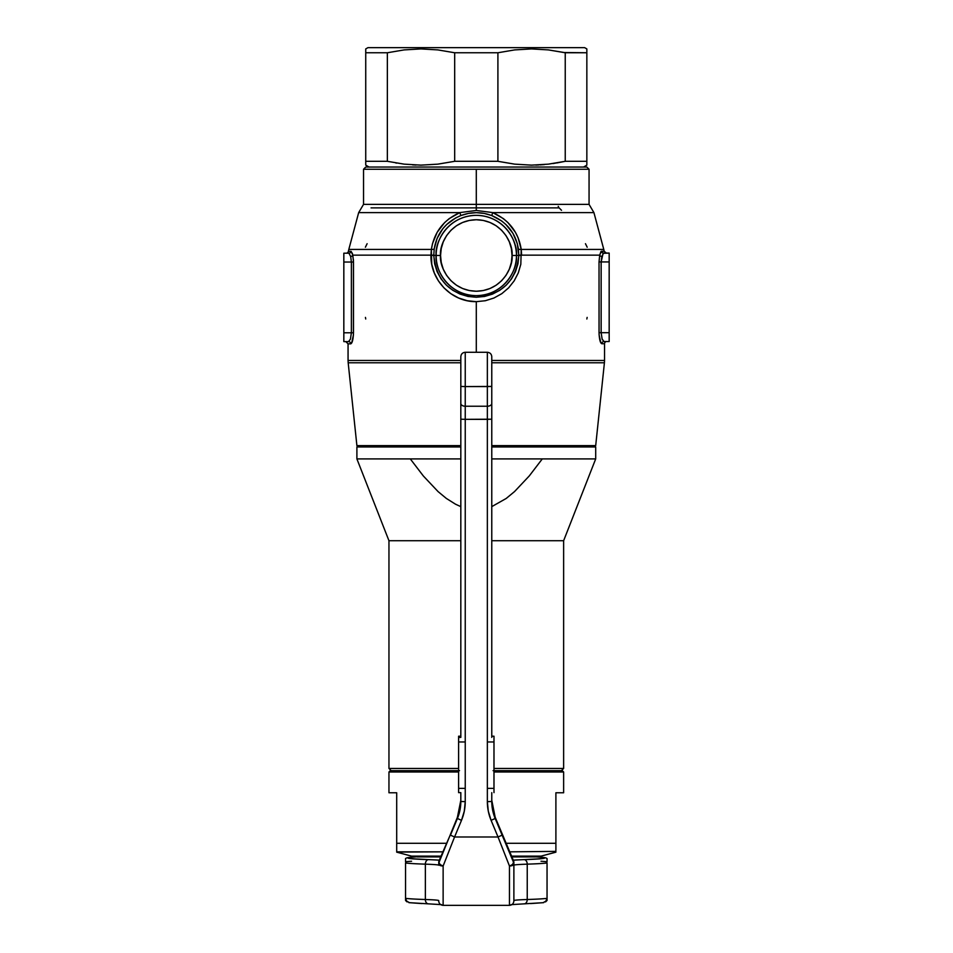 <?xml version="1.0" encoding="UTF-8"?>
<svg xmlns="http://www.w3.org/2000/svg" width="953" height="953" viewBox="0 0 953 953"><rect width="100%" height="100%" fill="white"/><g stroke="black" fill="none" stroke-linecap="round" stroke-linejoin="round"><path stroke-width="1.43" d="M436.14 255.487C434.532 267.233 446.576 295.096 476.297 295.644C506.019 295.096 518.063 267.233 516.443 255.487L512.047 255.487C513.476 265.947 502.755 290.748 476.297 291.237C449.84 290.748 439.107 265.947 440.548 255.487L436.14 255.487A40.157 40.157 0 0 1 476.297 215.342A40.157 40.157 0 0 1 516.443 255.487L518.813 255.487L517.288 243.563L512.94 233.33L505.948 224.551L501.647 220.941L491.748 215.557L484.148 213.401L476.286 212.662L468.471 213.401L460.847 215.557L455.725 217.915L446.647 224.539L442.859 228.684L437.129 238.298L434.211 248.947L433.782 255.178L436.14 255.487L433.782 255.487L434.628 263.767L437.117 271.688L441.072 278.884L446.361 285.138L452.758 290.272L460.025 294.072L467.994 296.454L476.262 297.253L484.577 296.454L492.522 294.096L499.813 290.272L506.222 285.15L511.487 278.919L515.466 271.712L517.956 263.838L518.813 255.487L516.443 255.487A40.157 40.157 0 0 1 476.297 295.644A40.157 40.157 0 0 1 436.14 255.487L440.548 255.487L441.239 262.468L443.264 269.175L446.576 275.346L451.019 280.766L456.439 285.209L462.61 288.521L469.317 290.546L476.297 291.237L483.266 290.546L489.973 288.521L496.156 285.209L501.576 280.766L506.019 275.346L509.319 269.175L511.356 262.468L512.047 255.487L511.356 248.519L509.319 241.812L506.019 235.629L501.576 230.209L496.156 225.766L489.973 222.466L483.266 220.429L476.297 219.738L469.317 220.429L462.61 222.466L456.439 225.766L451.019 230.209L446.576 235.629L443.264 241.812L441.239 248.519L440.548 255.487C439.107 245.028 449.84 220.226 476.297 219.738C502.755 220.226 513.476 245.028 512.047 255.487L516.443 255.487C518.063 243.742 506.019 215.89 476.297 215.342C446.576 215.89 434.532 243.742 436.14 255.487M388.705 212.602L459.846 212.602L476.297 210.47L476.297 207.885L371.051 207.885L476.297 207.885L476.297 169.253L363.534 169.253L476.297 169.253L476.297 204.383L557.898 204.383M606.37 253.081L604.19 251.258L601.462 251.258A2.216 2.168 90 0 0 603.594 253.081L601.831 256.5A2.216 1.334 12.4 0 1 599.699 255.142L601.462 251.258A2.216 2.168 -90 0 0 603.594 253.081L609.17 253.081L603.094 253.307L601.152 261.932L609.17 261.932L609.17 341.531L603.976 341.531L609.17 341.531L609.17 332.68L601.152 332.68L609.17 332.68L609.17 261.932L601.152 261.932L601.152 332.68L599.032 332.68C599.342 339.411 600.271 343.104 601.808 343.735A2.216 2.168 90 0 1 603.976 341.531A2.216 2.168 -90 0 0 601.808 343.735L604.536 343.735A2.216 2.216 0 0 1 606.751 341.531A2.216 2.216 0 0 0 604.536 343.735L601.808 343.735L600.866 342.901L599.092 334.848L599.032 261.932L599.699 255.142L521.648 255.142L599.699 255.142L600.974 251.509L604.19 251.258L603.785 249.424L521.22 249.424L603.785 249.424L593.922 212.602L492.737 212.602L503.41 218.63L508.009 222.645L515.43 232.329L518.122 237.821L521.22 249.424L520.826 264.243L518.301 272.892L514.167 280.873L508.628 287.854L501.802 293.667L493.952 298.015L485.339 300.731L476.297 301.66L476.297 352.276L476.297 301.66L467.304 300.743L458.655 298.027L450.817 293.679L443.979 287.889L438.404 280.861L434.282 272.892L431.745 264.184L431.364 249.424L432.543 243.503L437.165 232.306L444.586 222.633L449.22 218.594L459.846 212.602L358.673 212.602L348.81 249.424L431.364 249.424L348.822 249.424L348.381 251.354A2.216 2.216 0 0 1 346.201 253.188A2.216 2.216 0 0 0 348.381 251.354L351.073 251.354A2.216 2.168 -90 0 1 348.941 253.188L343.83 253.188L348.941 253.188A2.216 2.168 90 0 0 351.073 251.354L352.384 253.522L353.444 260.181L353.432 334.968L351.669 342.997L350.74 343.842L348.059 343.842L348.059 360.46L460.823 360.46L348.059 360.46L348.179 362.771L460.823 362.771L348.179 362.771L356.899 445.635L460.823 445.635L356.899 445.635M476.297 301.66C451.424 302.053 430.291 279.92 430.935 255.142L352.801 255.142L430.935 255.142L431.364 249.424C434.163 232.115 443.657 219.845 459.846 212.602L460.847 215.557C445.766 221.954 436.891 233.092 434.211 248.947A4.42 1.001 7.7 0 1 431.364 249.424A4.42 1.001 -172.3 0 0 434.211 248.947L433.782 255.178L430.935 255.142L433.782 255.487C436.45 281.04 450.602 294.953 476.262 297.253C501.969 294.977 516.157 281.052 518.813 255.487L521.648 255.142L518.813 255.178L518.372 248.947C515.752 233.151 506.865 222.013 491.748 215.557C481.432 211.709 471.127 211.709 460.847 215.557L459.846 212.602L476.297 210.47L492.737 212.602L563.878 212.602M365.738 167.049L586.845 167.049L365.738 167.049L363.534 169.253L363.534 204.383L476.297 204.383L476.297 210.47L492.737 212.602L491.748 215.557L492.737 212.602C508.985 219.905 518.48 232.187 521.22 249.424A4.42 1.001 -7.7 0 1 518.372 248.947A4.42 1.001 172.3 0 0 521.22 249.424L521.648 255.142M559.149 207.885L476.297 207.885L559.149 207.885M604.536 343.735L604.536 360.46L491.772 360.46L604.536 360.46L604.416 362.771L491.772 362.771L604.416 362.771L595.696 445.635L491.772 445.635L595.696 445.635M561.496 210.279L559.208 207.957M558.625 207.182L558.232 206.336M394.697 204.383L589.061 204.383L593.922 212.602M350.43 339.077L348.572 341.627A2.216 2.168 -90 0 1 350.74 343.842A2.216 2.168 90 0 0 348.572 341.627L350.43 339.101L351.371 332.788L343.83 332.788L351.371 332.788L351.371 262.027L343.83 262.027L343.83 341.627L348.572 341.627L343.83 341.627L343.83 262.027L351.371 262.027L350.68 256.524L348.941 253.188L350.68 256.524A2.216 1.358 167.4 0 0 352.801 255.142L352.384 253.51M343.83 253.188L343.83 262.027L343.83 253.188M609.17 261.932L609.17 253.081L609.17 261.932M601.152 332.68L599.032 332.68L599.032 261.932L601.152 261.932L599.032 261.932L599.699 255.142A2.216 1.334 -167.6 0 0 601.831 256.5L601.152 261.932L601.152 332.68L602.105 338.994L603.976 341.531M586.845 167.049L589.061 169.253L476.297 169.253L589.061 169.253L589.061 204.383M348.381 251.354L351.073 251.354L352.801 255.142A2.216 1.358 -12.6 0 1 350.68 256.524L351.371 262.027L353.492 262.027L351.371 262.027L351.371 332.788L353.492 332.788C353.182 339.518 352.265 343.211 350.74 343.842L348.059 343.842L345.844 341.627M602.093 338.97L602.451 339.864M352.801 255.142L353.492 262.027L353.492 332.788L351.371 332.788M587.191 247.22L585.464 243.706M586.845 319.005L587.143 317.397M365.44 317.397L365.738 319.005M367.119 243.706L365.392 247.22M595.696 446.969L594.362 445.635L595.696 446.969L491.772 446.969L595.696 446.969L595.696 458.905L595.696 446.969M356.899 446.969L460.823 446.969L356.899 446.969L356.899 458.905L460.823 458.905L356.899 458.905L388.955 540.72L460.823 540.72L388.955 540.72L388.955 768.452L391.171 770.667L388.955 768.452L458.607 768.452L388.955 768.452L388.955 540.72L356.899 458.905L356.899 446.969L358.221 445.635L356.899 446.969M563.628 768.452L493.988 768.452L563.628 768.452L563.628 540.72L595.696 458.905L542.293 458.905L595.696 458.905L563.628 540.72L491.772 540.72L563.628 540.72L563.628 768.452L561.424 770.667L563.628 768.452M491.772 458.905L542.293 458.905L529.284 475.916L514.549 491.569L506.198 498.467L491.772 506.627L506.198 498.467L514.549 491.569L529.284 475.916L542.293 458.905L491.772 458.905M423.358 475.988L410.29 458.905L423.358 475.988L438.058 491.581L423.358 475.988M446.326 498.419L438.058 491.581L446.326 498.419L455.51 504.197L446.326 498.419M460.823 506.627L455.51 504.197L460.823 506.627M388.955 792.777L396.698 792.777L388.955 792.777L388.955 771.99L458.607 771.99L388.955 771.99L390.289 770.667L459.513 770.667M458.607 770.667L390.289 770.667M396.698 850.35L396.698 792.777L396.698 843.298L446.552 843.298L396.698 843.298L396.698 852.077L442.931 851.839L396.698 851.839L396.698 845.835M555.897 845.061L555.897 848.766M555.897 850.326L555.897 843.298L506.043 843.298L555.897 843.298L555.897 792.777L563.628 792.777L555.897 792.777L555.897 850.338M396.698 852.077L396.698 851.374M396.698 852.161L411.577 856.139L441.072 856.139L411.577 856.139L417.295 856.902L440.751 856.902L418.427 856.902M509.664 851.839L555.897 851.374L509.664 851.839M534.156 856.902L511.844 856.902L535.288 856.902L541.018 856.139L511.511 856.139L541.018 856.139L555.897 852.161M493.07 770.667L562.306 770.667L563.628 771.99L493.988 771.99L563.628 771.99L563.628 792.777M562.306 770.667L493.988 770.667M491.772 800.294L495.179 817.281A44.219 44.195 180 0 1 491.772 800.294A44.219 44.195 180 0 0 495.179 817.281L513.548 862.346A4.42 4.42 0 0 1 513.881 864.037L509.462 866.003L513.881 864.037A4.42 1.966 180 0 1 509.462 866.003A4.42 1.835 -22.9 0 0 512.714 864.145A4.42 1.835 -22.9 0 0 513.548 862.346L495.179 817.281L513.548 860.785L513.548 862.346L502.124 835.138L498.038 836.996L509.462 866.003L498.038 836.996L454.557 836.996L461.502 820.33L464.29 811.17L465.243 801.64L465.243 419.344L487.352 419.344L487.352 801.64L488.293 811.17L491.093 820.33L498.038 836.996L454.557 836.996L443.133 866.003L443.133 905.35L509.462 905.35L509.462 866.003L509.462 905.35C512.142 905.088 513.619 903.611 513.881 900.93L513.881 862.489L513.881 864.037L513.548 862.346L512.714 864.145L513.881 864.037L513.881 900.585A44.219 1.501 -0 0 1 527.235 899.513A72.964 2.466 -0 0 0 547.046 898.345L547.046 862.989A72.964 2.466 180 0 1 527.235 864.157L527.235 899.513A44.219 1.501 -0 0 0 513.881 900.585M438.999 862.525L438.702 864.037L439.869 864.145L438.999 862.525M487.352 384.321L487.352 352.3L487.352 386.573L465.243 386.573L465.243 352.276C462.562 352.55 461.085 354.016 460.823 356.708L460.823 386.418L465.243 386.573L465.243 352.3L465.243 384.321M460.823 356.72L460.823 386.418L465.243 386.573L465.243 406.228L465.243 386.573L491.772 386.418L491.772 356.708L491.772 737.408L491.772 419.189L465.243 419.344L465.243 406.228L487.352 406.228L487.352 352.276C490.033 352.55 491.51 354.016 491.772 356.708M530.63 903.575L543.067 902.694L547.046 900.454L547.046 898.345L545.509 901.907L546.438 900.99M406.145 900.99L407.074 901.907L405.537 898.345A72.964 2.466 -0 0 0 425.36 899.513L425.36 864.157A72.964 2.466 180 0 1 405.537 862.989L405.537 900.454L409.528 902.694L421.965 903.575M537.671 856.938A4.42 3.919 93.7 0 0 537.087 856.902L543.96 857.593L544.842 857.962L541.387 858.701L513.274 860.166A48.639 1.644 -0 0 1 524.15 859.63A4.42 3.085 88.1 0 1 527.235 864.157L527.235 899.513A4.42 3.085 88.1 0 1 524.305 903.825A4.42 3.085 -91.9 0 0 527.235 899.513A72.964 2.466 180 0 0 547.046 898.345L547.046 862.989A72.964 2.466 -0 0 1 527.235 864.157A4.42 3.085 -91.9 0 0 524.15 859.63A68.545 2.323 180 0 0 537.087 856.902L536.444 856.902M439.321 860.166L411.208 858.701L407.753 857.962L408.634 857.593L415.508 856.902A4.42 3.919 -93.7 0 0 414.924 856.938A4.42 3.919 86.3 0 1 415.508 856.902L415.508 856.902A68.545 2.323 180 0 0 428.445 859.63A4.42 3.085 91.9 0 0 425.36 864.157A44.219 1.501 180 0 1 438.702 865.229A44.219 1.501 180 0 0 425.36 864.157A4.42 3.085 -88.1 0 1 428.445 859.63A48.639 1.644 -0 0 1 439.369 860.178M541.006 861.25A72.964 2.466 180 0 1 547.046 861.786L547.046 858.927M405.537 860.118L405.537 861.786A72.964 2.466 180 0 1 411.577 861.25M438.702 900.895L438.702 900.93C438.976 903.611 440.453 905.088 443.133 905.35L443.133 866.003L454.557 836.996L450.471 835.138L457.416 817.281L439.047 862.346A4.42 1.835 22.9 0 0 439.869 864.145A4.42 1.835 22.9 0 0 443.133 866.003A4.42 1.966 180 0 1 438.702 864.037A4.42 1.966 -0 0 0 443.133 866.003L438.702 864.037A4.42 4.42 0 0 1 439.047 862.346L457.416 817.281A44.219 44.195 180 0 0 460.823 800.294L457.416 817.281A44.219 44.195 180 0 0 460.823 800.294M491.772 792.646L491.772 801.485L487.352 801.64A48.639 48.615 180 0 0 491.093 820.33L498.038 836.996L502.124 835.138L495.179 818.484A44.219 44.195 0 0 1 491.772 801.485L491.772 792.646M460.823 386.275L460.823 737.408L458.607 737.408L460.823 737.408L460.823 419.189L465.243 419.344L460.823 419.189L460.823 403.464A4.42 2.776 -0 0 0 465.243 406.228L487.352 406.228L487.352 801.64L491.772 801.485A44.219 44.195 0 0 0 495.179 818.484L491.093 820.33L495.179 818.484L495.179 817.281L513.5 860.678A4.42 3.907 -24 0 0 513.453 860.583M458.607 792.646L458.607 788.381L465.243 788.381L465.243 741.97L458.607 741.97L458.607 736.204L460.823 736.204L458.607 736.204L458.607 788.381L465.243 788.381L465.243 741.97L458.607 741.97L458.607 792.646L460.823 792.646L460.823 801.485A44.219 44.195 0 0 1 457.416 818.484L439.095 860.678A4.42 3.907 24 0 0 439.047 860.785A4.42 4.42 180 0 0 438.702 862.489A4.42 4.42 0 0 1 439.047 860.785L439.321 860.249L439.047 860.785M513.881 865.229A44.219 1.501 180 0 1 527.235 864.157A44.219 1.501 180 0 0 513.881 865.229M425.36 899.513L425.36 864.157A72.964 2.466 -0 0 1 405.537 862.989L405.537 898.345A72.964 2.466 180 0 0 425.36 899.513A4.42 3.085 91.9 0 0 428.278 903.825A4.42 3.085 -88.1 0 1 425.36 899.513A44.219 1.501 -0 0 1 438.702 900.585A44.219 1.501 -0 0 0 425.36 899.513M547.046 858.677L547.046 861.226L547.046 858.677M487.352 419.344L491.772 419.189L491.772 403.464A4.42 2.776 180 0 1 487.352 406.228L487.352 419.344M491.772 386.418L487.352 386.573L487.352 406.228A4.42 2.776 -0 0 0 491.772 403.464L491.772 386.418M513.274 860.249L513.548 860.785A4.42 3.907 -24 0 0 513.5 860.678L513.881 862.489A4.42 4.42 180 0 0 513.548 860.785A4.42 4.42 0 0 1 513.881 862.489M547.046 858.558L547.046 858.498C545.724 858.153 547.904 857.664 537.373 856.902L537.087 856.902A4.42 3.919 -86.3 0 1 537.397 856.902M457.416 818.484L450.471 835.138L454.557 836.996L461.502 820.33L457.416 818.484L461.502 820.33A48.639 48.615 180 0 0 465.243 801.64L460.823 801.485A44.219 44.195 0 0 1 457.416 818.484M460.823 792.646L460.823 801.485L465.243 801.64L465.243 406.228A4.42 2.776 180 0 1 460.823 403.464L460.823 386.418M439.13 860.583A4.42 3.907 24 0 0 439.095 860.678L438.702 862.489M405.537 859.356L405.537 858.558M405.537 900.347L405.537 899.429M405.537 895.415L405.537 894.486M547.046 893.259L547.046 894.474M493.988 736.204L493.988 741.97L487.352 741.97L487.352 788.381L493.988 788.381L493.988 792.646L493.988 741.97L487.352 741.97L487.352 788.381L493.988 788.381L493.988 736.204L491.772 736.204M535.753 165.072L538.79 164.952M564.176 52.522L586.845 52.76L586.845 48.925L584.642 47.65L367.953 47.65L365.738 48.925L365.738 52.76L387.359 52.76L404.12 49.913L420.928 48.925L437.82 49.901L454.676 52.76L497.907 52.76L514.668 49.913L531.488 48.925L548.368 49.901L564.176 52.522M365.738 165.131L369.061 167.049L365.738 165.131L365.738 162.939L365.738 165.131M586.845 162.939L586.845 165.131L583.534 167.049L586.845 165.131L586.845 161.307L565.236 161.307L548.368 164.154L531.488 165.131L514.668 164.142L497.907 161.307L454.676 161.307L437.82 164.154L420.928 165.131L404.12 164.142L387.359 161.307L365.738 161.307L365.738 162.939M586.845 164.142L586.845 52.76L586.845 161.307L565.236 161.307L552.99 163.559M556.862 162.939L565.236 161.307L565.236 52.76L548.368 49.901L531.488 48.925L514.668 49.913L497.907 52.76L497.907 161.307L514.668 164.142L531.488 165.131L548.368 164.154L565.236 161.307L565.236 52.76L586.845 52.76L586.845 51.117M539.994 164.881L544.401 164.559M412.589 164.881L416.056 165.048M395.769 162.951L396.722 163.106M365.738 51.117L365.738 48.925L367.953 47.65L584.642 47.65L586.845 48.925L586.845 49.913L586.845 49.175M365.738 49.913L365.738 161.307L365.738 52.76L387.359 52.76L387.359 161.307L404.12 164.142L420.928 165.131L437.82 164.154L454.676 161.307L454.676 52.76L437.82 49.901L420.928 48.925L404.12 49.913L387.359 52.76L387.359 161.307L365.738 161.307L365.738 164.142M586.845 48.925L586.845 49.913M497.907 161.307L497.907 52.76L454.676 52.76L454.676 161.307L497.907 161.307M363.534 204.383L358.673 212.602M465.243 352.276L487.352 352.276M536.039 856.878L536.765 856.878M415.818 856.878L415.222 856.902C404.691 857.664 406.871 858.153 405.537 858.498M408.897 902.646L441.62 904.659M543.698 902.646L510.975 904.659M406.776 901.681L405.537 900.454M547.046 900.454L545.807 901.681M458.607 736.204L460.823 736.204"/></g></svg>

